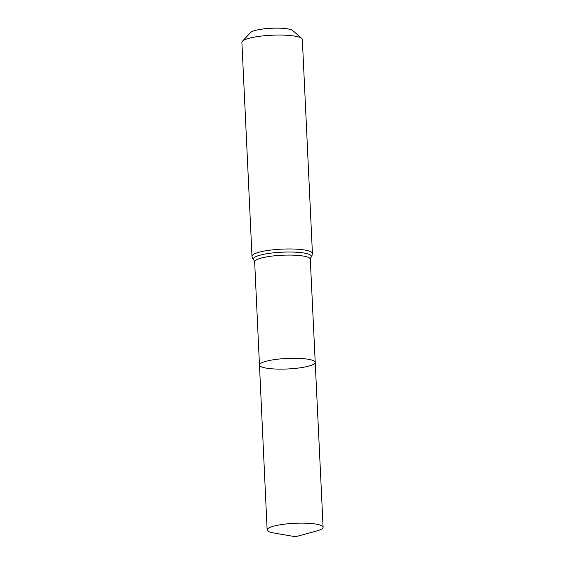 <?xml version="1.0" encoding="UTF-8"?>
<svg xmlns="http://www.w3.org/2000/svg" width="565" height="565" viewBox="0 0 565 565"><rect width="100%" height="100%" fill="white"/><g stroke="black" fill="none" stroke-linecap="round" stroke-linejoin="round"><path stroke-width="0.85" d="M306.993 366.558A27.911 5.276 177.3 0 0 315.221 362.391A27.911 5.276 177.3 0 0 287.091 358.436A27.911 5.276 177.3 0 0 259.462 365.018A27.911 5.276 177.3 0 0 276.744 369.072A27.911 5.276 177.3 0 0 306.993 366.558M251.99 256.277A30.249 5.721 177.3 0 1 281.935 249.137A30.249 5.721 177.3 0 1 312.424 253.431L302.339 39.508A30.249 5.721 177.3 0 0 301.717 38.434L292.705 30.531A21.456 4.054 177.3 0 0 271.518 28.25A21.456 4.054 177.3 0 0 250.648 32.516L242.413 41.231A30.249 5.721 177.3 0 0 241.898 42.361L251.99 256.277C252.534 258.544 253.184 259.815 253.932 260.084L254.66 261.807L267.132 529.899A28.017 5.297 177.3 0 0 273.961 533.014L295.502 536.75L316.598 531.001A28.017 5.297 177.3 0 0 323.102 527.258A28.017 5.297 177.3 0 0 305.75 523.19A28.017 5.297 177.3 0 0 275.395 525.718A28.017 5.297 177.3 0 0 267.132 529.899M301.717 38.434A30.249 5.721 177.3 0 0 271.85 35.221A30.249 5.721 177.3 0 0 242.413 41.231M312.424 253.431C312.092 255.733 311.569 257.061 310.849 257.4L310.284 259.18L315.221 362.391A27.911 5.276 177.3 0 0 287.091 358.436A27.911 5.276 177.3 0 0 259.462 365.018M310.284 259.18A27.847 5.269 177.3 0 0 282.225 255.232A27.847 5.269 177.3 0 0 254.66 261.807M310.849 257.4A29.048 5.495 177.3 0 0 282.083 252.188A29.048 5.495 177.3 0 0 253.932 260.084M315.221 362.391L323.102 527.258"/></g></svg>
